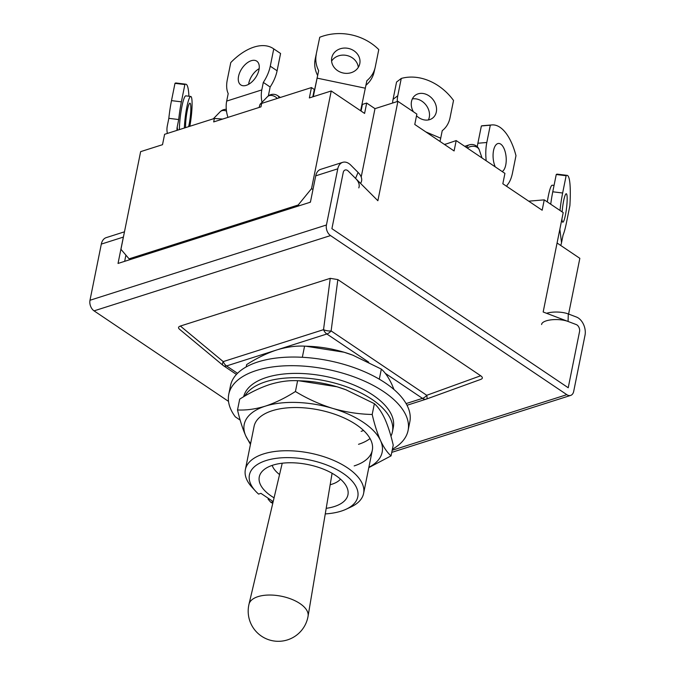 <?xml version="1.0" encoding="UTF-8"?>
<svg xmlns="http://www.w3.org/2000/svg" width="675" height="675" viewBox="0 0 675 675"><rect width="100%" height="100%" fill="white"/><g stroke="black" fill="none" stroke-linecap="round" stroke-linejoin="round"><path stroke-width="1.01" d="M467.269 148.036A8.041 6.033 -18.7 0 1 477.326 147.454A8.041 6.033 -18.7 0 1 479.301 149.951A8.041 8.041 0 0 0 469.243 144.863A8.041 5.333 -107.7 0 0 466.594 147.58M222.657 119.07L214.38 118.471L213.68 121.922L260.972 106.869L261.672 103.41L260.052 104.33L259.073 107.477M260.052 104.33L267.427 96.736A8.041 5.67 44.1 0 1 269.19 95.656A8.041 5.67 44.1 0 1 277.307 98.432M213.334 118.8L220.134 111.788A8.041 5.67 44.1 0 1 221.898 110.717A8.041 5.67 44.1 0 1 226.488 111.088M557.069 243L579.842 258.331L568.603 314.052M546.556 313.284A15.457 5.392 1.6 0 1 568.291 313.934L568.08 321.469L576.264 324.574A5.029 3.333 -107.7 0 1 579.547 331.585L568.223 387.754L331.906 228.673L568.223 387.754L579.547 331.585A5.029 3.333 72.3 0 0 576.264 324.574L543.164 311.993L563.203 212.617L544.252 199.859L528.694 201.167M544.252 199.859L542.16 210.229L502.833 183.76L504.925 173.391L456.19 140.577L454.098 150.947L414.771 124.47L416.863 114.1L397.913 101.343L374.988 108.65L361.201 177.01M568.291 313.934L576.475 317.048A13.07 8.674 72.3 0 1 585.014 335.264L573.683 391.433A8.041 5.333 72.3 0 1 570.662 395.415A8.041 5.333 72.3 0 1 566.831 394.673L330.514 235.583A8.041 5.333 -107.7 0 1 326.438 224.994L337.77 168.818A13.07 8.674 -107.7 0 1 342.681 162.346A13.07 8.674 -107.7 0 1 350.73 165.071L358.062 172.412L355.556 178.394L348.216 171.053A5.029 3.333 72.3 0 0 345.119 170.007A5.029 3.333 72.3 0 0 343.229 172.496L331.906 228.673L343.229 172.496A5.029 3.333 -107.7 0 1 345.119 170.007A5.029 3.333 -107.7 0 1 348.216 171.053L377.873 200.728L397.913 101.343M312.964 189.582L311.538 188.62L331.231 90.973L364.593 113.425L366.685 103.056L374.988 108.65M310.559 201.504L309.85 202.373M311.538 188.62L298.181 205.006L129.077 258.846L130.174 259.58M299.27 205.74L298.181 205.006M214.38 118.471L164.607 134.308L162.515 144.686L140.636 151.647L120.943 249.303L129.077 258.846M261.672 103.41L311.445 87.564L314.305 89.497L312.829 96.829M360.889 110.936L362.407 104.414L366.685 103.056M444.572 144.534L456.19 140.577M445.011 144.83L445.163 144.087M361.074 111.054L362.407 104.414M331.231 90.973L309.352 97.934L311.445 87.564M359.792 63.636A14.327 12.563 13.1 0 0 348.443 48.431A14.327 12.563 13.1 0 0 331.83 57.451A14.327 12.563 13.1 0 0 331.754 57.78A14.327 12.563 13.1 0 0 343.102 72.984A14.327 12.563 13.1 0 0 359.724 63.965A14.327 12.563 13.1 0 0 359.792 63.636M358.307 67.357A14.327 12.563 13.1 0 0 346.984 55.527A14.327 12.563 13.1 0 0 331.602 61.113M360.636 110.767L366.863 80.705A30.156 26.443 13.1 0 0 375.14 67.567A30.156 26.443 13.1 0 0 375.292 66.876L378.776 49.596A50.254 44.078 13.1 0 0 319.748 37.26L315.166 59.248L319.748 37.26M313.141 96.728L318.659 70.63L313.293 96.677M317.562 75.338A30.156 26.443 -166.9 0 1 315.166 59.248M365.943 85.261A30.156 26.443 13.1 0 0 374.043 72.267L375.14 67.567M318.659 70.63A30.156 26.443 -166.9 0 1 316.263 54.54M416.526 115.796A14.327 11.576 52.6 0 0 432.599 118.117A14.327 11.576 52.6 0 0 436.32 111.957A14.327 11.576 52.6 0 0 430.043 96.584A14.327 11.576 52.6 0 0 415.218 95.344A14.327 11.576 52.6 0 0 411.497 101.503A14.327 11.576 52.6 0 0 413.387 111.763M428.406 119.939A14.327 11.576 52.6 0 0 429.266 117.349A14.327 11.576 52.6 0 0 425.031 103.874A14.327 11.576 52.6 0 0 412.349 98.913M439.957 141.421A24.123 8.21 -67.2 0 0 440.716 138.189L442.226 130.68A30.156 24.376 52.6 0 0 450.039 117.737L453.524 100.457A50.254 40.627 52.6 0 0 401.262 78.443L396.562 82.038L393.069 99.318L397.777 95.732L401.262 78.443M392.597 103.039A30.156 24.376 -127.4 0 1 393.069 99.318M397.263 101.554A30.156 24.376 -127.4 0 1 397.777 95.732M258.981 69.778A14.327 8.218 -56.1 0 0 256.77 61.147A14.327 8.218 -56.1 0 0 246.341 63.534A14.327 8.218 -56.1 0 0 238.562 76.275A14.327 8.218 -56.1 0 0 240.773 84.907A14.327 8.218 -56.1 0 0 251.201 82.519A14.327 8.218 -56.1 0 0 258.981 69.778M259.175 68.639A14.327 8.218 -56.1 0 0 248.805 83.177A14.327 8.218 -56.1 0 0 248.619 84.308M262.018 102.313A24.123 16.006 -107.7 0 1 261.799 89.91L263.309 82.401A30.156 17.297 -56.1 0 0 270.27 66.184L273.755 48.895A50.254 28.822 -56.1 0 0 273.35 48.617A50.254 28.822 -56.1 0 0 230.766 62.589L227.281 79.869A30.156 17.297 123.9 0 0 228.201 93.58L226.69 101.081A24.123 16.006 72.3 0 0 227.956 117.383M268.414 95.867A14.074 9.34 -107.7 0 1 268.625 94.5L270.143 86.999L263.309 82.401M270.143 86.999A30.156 17.297 -56.1 0 0 277.096 70.782L280.581 53.494A50.254 28.822 -56.1 0 0 280.184 53.215L273.35 48.617M280.581 53.494L273.755 48.895M185.574 127.642A14.327 2 -83 0 1 187.304 110.295A14.327 2 -83 0 1 189.937 103.191A14.327 2 -83 0 1 189.093 124.512A14.327 2 -83 0 1 188.612 126.672M184.368 128.022A21.111 2.945 -83 0 1 186.882 106.928A21.111 2.945 -83 0 1 190.755 96.457A21.111 2.945 -83 0 1 189.818 126.284M179.373 129.608A21.111 2.945 -83 0 1 181.946 106.329A21.111 2.945 -83 0 1 185.819 95.85L190.755 96.457M167.383 133.431A24.123 20.891 172.8 0 1 167.088 131.743A24.123 20.891 172.8 0 1 167.316 125.845L168.826 118.336A30.156 4.21 -83 0 1 171.501 100.626L174.985 83.346A50.254 7.02 -83 0 1 175.989 82.991L185.87 84.206A50.254 7.02 -83 0 1 188.916 96.23M177.044 130.351A14.074 12.184 172.8 0 1 177.196 127.052L178.706 119.543L168.826 118.336M178.706 119.543A30.156 4.21 -83 0 1 181.381 101.841L184.866 84.552A50.254 7.02 -83 0 1 185.87 84.206M184.866 84.552L174.985 83.346M561.929 218.919A14.327 2 97 0 0 562.79 222.185A14.327 2 97 0 0 565.422 215.08A14.327 2 97 0 0 566.266 193.75A14.327 2 97 0 0 563.633 200.863A14.327 2 97 0 0 562.123 211.891M554.048 185.422L552.268 185.203A21.111 2.945 97 0 0 548.395 195.682A21.111 2.945 97 0 0 547.307 201.918M560.731 245.472A24.123 20.891 -7.2 0 0 561.533 242.663L563.043 235.153A30.156 4.21 97 0 0 566.401 222.936L569.886 205.647A50.254 7.02 97 0 0 567.143 175.365A50.254 7.02 97 0 0 566.131 175.719L556.251 174.513L552.766 191.793L562.646 193.008L566.131 175.719M550.724 204.221A30.156 4.21 -83 0 1 552.766 191.793M567.143 175.365L557.263 174.158A50.254 7.02 97 0 0 556.251 174.513M559.997 210.465A30.156 4.21 -83 0 1 562.646 193.008M502.2 171.551A14.327 6.497 85.2 0 0 505.752 164.962A14.327 6.497 85.2 0 0 504.757 150.398A14.327 6.497 85.2 0 0 498.454 143.454A14.327 6.497 85.2 0 0 493.552 150.491A14.327 6.497 85.2 0 0 495.256 166.877M506.858 186.46L507.127 185.127A30.156 13.686 85.2 0 0 512.494 172.96L515.978 155.672A50.254 22.807 85.2 0 0 491.965 124.926A50.254 22.807 85.2 0 0 490.295 125.204L481.368 125.955L477.883 143.243L486.81 142.493L490.295 125.204M486.059 160.684L486.143 160.245A30.156 13.686 -94.8 0 1 486.81 142.493M485.485 160.304L486.143 160.245M477.309 146.787A30.156 13.686 -94.8 0 1 477.883 143.243M491.965 124.926L483.038 125.677A50.254 22.807 85.2 0 0 481.368 125.955M568.08 321.469A15.457 5.392 -178.4 0 0 551.281 319.823A15.457 5.392 -178.4 0 0 541.612 324.54M480.684 375.756C482.971 377.384 482.912 378.633 480.507 379.485L426.617 399.009A8.041 1.679 -109.9 0 0 426.743 395.297L480.684 375.756L337.837 279.593L330.244 278.336L180.385 326.042C177.981 326.902 177.913 328.143 180.2 329.771M330.514 235.583L94.061 310.863L228.521 401.38M355.556 178.394A15.457 9.121 22.8 0 1 358.788 187.886M360.636 183.482L361.294 181.896A15.457 9.121 -157.2 0 0 358.062 172.412M342.681 162.346L320.65 169.357A13.07 8.674 72.3 0 0 315.731 175.838L310.416 202.188L118.032 263.444L123.348 237.085A13.07 8.674 72.3 0 1 123.652 235.87M94.061 310.863A8.041 5.333 -107.7 0 1 89.986 300.265L101.317 244.097A13.07 8.674 -107.7 0 1 106.228 237.625L124.47 231.82M124.664 261.326L125.913 255.125M330.244 278.336L323.527 329.67A8.041 3.78 7.5 0 0 331.121 330.927L337.837 279.593M180.385 326.042L223.214 361.606A8.041 2.54 129.7 0 0 222.809 365.2L179.575 329.307M282.226 463.21L248.991 604.243A30.139 14.479 11.4 0 1 258.01 596.633A30.139 14.479 11.4 0 1 299.978 603.577A30.139 14.479 11.4 0 1 308.078 616.157L332.092 473.268M340.512 479.166A36.18 17.381 11.4 0 1 331.855 484.253A36.18 17.381 11.4 0 1 330.168 484.743M279.551 474.533A36.18 17.381 11.4 0 1 272.177 465.387M274.067 497.821A45.233 21.727 11.4 0 1 261.52 472.163A45.233 21.727 11.4 0 1 272.877 465.159A45.233 21.727 11.4 0 1 318.229 467.26A45.233 21.727 11.4 0 1 347.718 489.544A45.233 21.727 11.4 0 1 334.344 506.537A45.233 21.727 11.4 0 1 326.202 508.334M273.181 501.601L260.921 493.349L258.584 494.092A55.282 26.553 11.4 0 1 255.395 490.961A55.282 26.553 11.4 0 1 266.043 460.561A55.282 26.553 11.4 0 1 340.428 471.648A55.282 26.553 11.4 0 1 346.073 509.245A55.282 26.553 11.4 0 1 341.17 511.135A55.282 26.553 11.4 0 1 325.266 513.911M255.395 490.961L251.876 487.105A60.303 28.966 11.4 0 1 245.363 469.606A60.303 28.966 11.4 0 1 263.503 453.938A60.303 28.966 11.4 0 1 330.472 459.076A60.303 28.966 11.4 0 1 363.597 493.45A60.303 28.966 11.4 0 1 350.806 507.052L346.073 509.245M268.304 498.31L268.118 499.196L270.877 502.36L273.173 501.635M272.767 503.331A55.282 26.553 11.4 0 1 270.877 502.36M361.142 431.342A60.303 28.966 -168.6 0 0 363.58 430.49M353.523 355.438A70.36 33.792 -168.6 0 0 352.696 355.126A70.36 33.792 -168.6 0 0 344.048 352.223A70.36 33.792 -168.6 0 0 309.015 346.317L304.577 346.148C295.895 345.693 286.605 346.958 276.708 349.962C266.878 353.219 256.863 358.096 246.662 364.584L246.189 366.93M379.308 379.198L381.341 369.115L352.882 355.202L344.048 352.223L305.707 346.191M393.989 389.534L391.863 384.413C388.614 377.502 385.113 372.398 381.341 369.115M302.4 356.948L304.577 346.148M240.173 420.112L235.322 416.846A91.463 43.934 11.4 0 1 228.757 394.318L230.504 385.67A91.463 43.934 11.4 0 1 258.01 361.91A91.463 43.934 11.4 0 1 359.581 369.698A91.463 43.934 11.4 0 1 409.826 421.833L408.08 430.473A91.463 43.934 11.4 0 1 392.394 449.221M228.757 394.318A91.463 43.934 11.4 0 1 256.264 370.55A91.463 43.934 11.4 0 1 357.843 378.337A91.463 43.934 11.4 0 1 408.08 430.473M390.935 436.202A76.385 36.695 -168.6 0 0 392.428 431.814A76.385 36.695 -168.6 0 0 350.468 388.277A76.385 36.695 -168.6 0 0 265.638 381.772A76.385 36.695 -168.6 0 0 244.78 396.073M392.428 431.814L393.297 427.494A76.385 36.695 -168.6 0 0 351.346 383.957A76.385 36.695 -168.6 0 0 266.515 377.452A76.385 36.695 -168.6 0 0 243.658 396.74M354.173 465.91A60.303 28.966 -168.6 0 0 372.313 450.242A60.303 28.966 -168.6 0 0 339.188 415.868A60.303 28.966 -168.6 0 0 272.211 410.729A60.303 28.966 -168.6 0 0 254.078 426.398L245.363 469.606M368.871 467.303A70.36 33.792 -168.6 0 0 380.531 440.581A70.36 33.792 -168.6 0 0 332.724 408.4A70.36 33.792 -168.6 0 0 265.385 406.131A70.36 33.792 -168.6 0 0 245.852 436.058A70.36 33.792 -168.6 0 0 250.636 443.467M346.553 390.007A70.36 33.792 -168.6 0 0 345.727 389.694A70.36 33.792 -168.6 0 0 337.078 386.792A70.36 33.792 -168.6 0 0 302.046 380.886L297.608 380.717C288.925 380.253 279.636 381.527 269.738 384.531C259.9 387.788 249.885 392.664 239.692 399.153L237.516 409.953C246.316 410.392 255.606 409.118 265.385 406.131C275.341 402.815 285.356 397.938 295.431 391.508L297.608 380.717M358.526 444.302A60.303 28.966 -168.6 0 0 370.043 438.539M295.431 391.508C307.268 398.723 319.697 404.35 332.724 408.4C345.845 412.172 358.999 414.197 372.195 414.475L374.372 403.675L345.912 389.77L337.078 386.792L298.738 380.759M372.195 414.475C374.574 424.702 377.359 433.401 380.531 440.581C383.78 447.5 387.281 452.596 391.053 455.878L393.23 445.087C390.85 434.86 388.066 426.161 384.893 418.981C381.645 412.062 378.143 406.966 374.372 403.675M250.45 444.395L245.852 436.058C242.663 428.853 239.887 420.154 237.516 409.953M391.053 455.878L368.803 467.632M280.353 97.462L277.687 95.664A8.041 4.615 123.9 0 1 279.003 97.892M317.14 78.14L365.352 88.214M425.841 131.92L440.716 138.189M277.096 70.782L270.27 66.184M226.69 101.081L261.799 89.91M177.196 127.052L177.584 130.182M181.381 101.841L171.501 100.626M559.845 229.247L561.533 242.663M480.507 379.485L426.676 398.984M368.71 362.163L326.869 333.998A8.041 4.615 -56.1 0 0 331.121 330.927L426.743 395.297A8.041 4.615 -56.1 0 1 422.483 398.368L385.197 373.267M406.097 403.582L422.483 398.368A8.041 5.333 72.3 0 0 426.322 399.111L407.008 405.262M237.516 373.309L226.555 365.934L326.869 333.998A8.041 5.333 -107.7 0 1 323.527 329.67L223.214 361.606A8.041 5.333 -107.7 0 0 226.555 365.934A8.041 4.615 123.9 0 1 223.459 365.69L236.436 374.431M566.831 394.673L392.183 450.267M101.317 244.097L123.348 237.085M326.438 224.994L89.986 300.265M337.77 168.818L315.731 175.838M482.009 157.958L479.301 149.951M464.704 146.315L469.243 144.863M277.687 95.664A8.041 8.041 0 0 0 267.427 96.736M226.285 109.358A8.041 8.041 0 0 0 220.134 111.788M167.307 133.456L167.088 131.743M570.662 395.415L391.753 452.377M222.809 365.2A8.041 8.041 0 0 0 223.459 365.69M248.991 604.243A30.156 30.156 0 0 0 261.503 636.171A30.156 30.156 0 0 0 308.078 616.157M363.597 493.45L372.313 450.242"/></g></svg>
